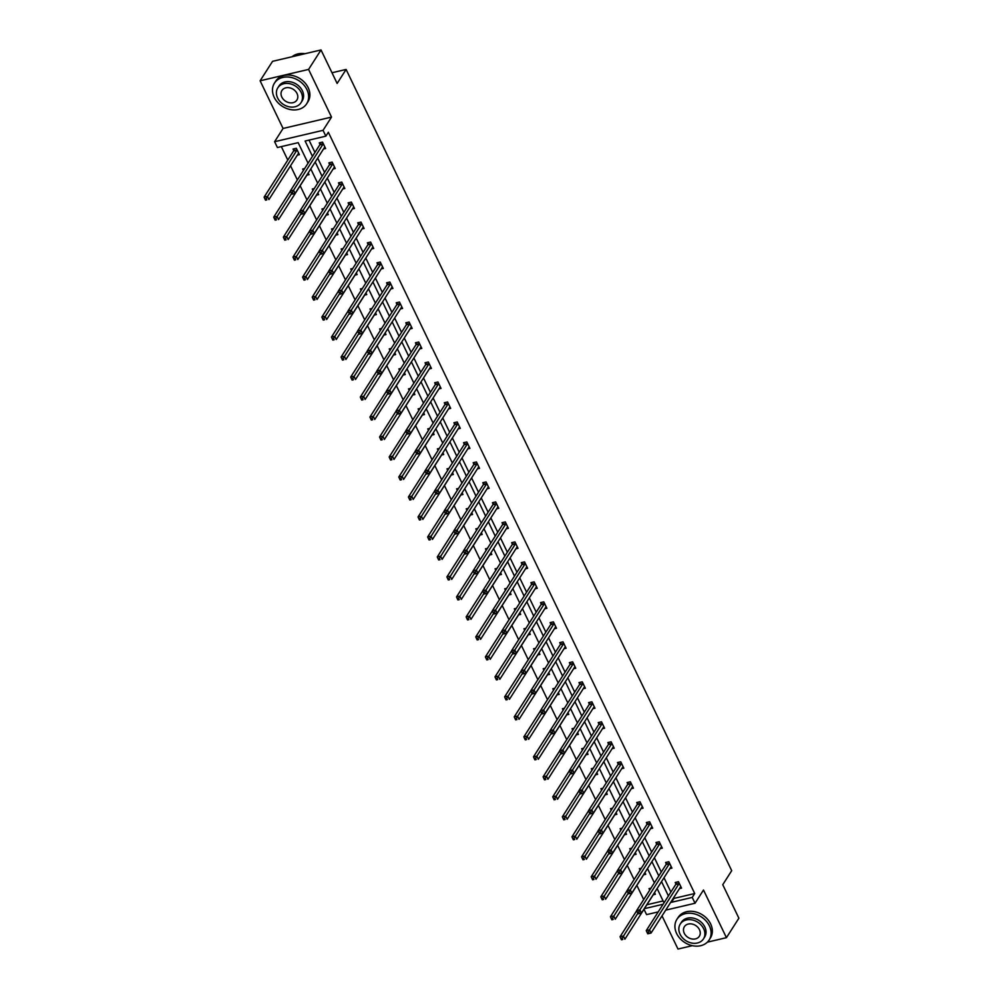 <?xml version="1.0" encoding="UTF-8"?>
<svg xmlns="http://www.w3.org/2000/svg" width="999" height="999" viewBox="0 0 999 999"><rect width="100%" height="100%" fill="white"/><g stroke="black" fill="none" stroke-linecap="round" stroke-linejoin="round"><path stroke-width="1.5" d="M662.025 915.883L677.984 949.05L692.344 945.678M707.367 942.157L726.435 937.674L703.496 890.009L695.042 903.246L665.696 910.139M321.016 49.95L308.579 69.418L260.115 80.794L272.565 61.326L321.016 49.95L337.138 83.454L346.104 69.443L731.705 870.678L722.752 884.702L738.885 918.206L726.435 937.674M658.204 911.9L646.578 914.622L643.993 909.252M281.331 146.616L287.799 160.065M290.534 165.759L297.365 179.945M300.162 185.739L306.98 199.925M309.777 205.732L316.608 219.917M319.405 225.724L326.223 239.91M329.021 245.717L335.851 259.902M338.636 265.697L345.467 279.882M348.264 285.689L355.082 299.875M357.879 305.682L364.71 319.867M367.507 325.674L374.325 339.86M377.123 345.654L383.953 359.84M386.738 365.646L393.569 379.832M396.366 385.639L403.184 399.825M405.981 405.631L412.812 419.817M415.596 425.611L422.427 439.797M425.224 445.604L432.055 459.79M434.84 465.596L441.67 479.782M444.468 485.589L451.286 499.775M454.083 505.569L460.914 519.755M463.698 525.561L470.529 539.747M473.326 545.554L480.144 559.74M482.942 565.546L489.772 579.732M492.569 585.526L499.388 599.712M502.185 605.519L509.015 619.705M511.8 625.511L518.631 639.697M521.428 645.504L528.246 659.69M531.043 665.484L537.874 679.67M540.659 685.476L547.489 699.662M550.287 705.469L557.117 719.655M559.902 725.461L566.733 739.647M569.53 745.441L576.348 759.627M579.145 765.434L585.976 779.62M588.761 785.426L595.591 799.612M598.389 805.419L605.219 819.605M608.004 825.399L614.835 839.585M617.632 845.391L624.45 859.577M627.247 865.384L634.078 879.57M636.863 885.376L643.693 899.562M308.054 163.212L298.164 142.657L277.41 147.527L274.6 141.708L323.052 130.332L325.861 136.164L305.107 141.034L312.462 156.319M260.115 80.794L283.067 128.459L274.6 141.708M346.104 69.443L331.993 72.752M333.117 169.006L335.227 168.506L332.143 162.1L328.871 162.874L329.558 164.311M352.36 208.991L354.47 208.491L351.386 202.085L348.114 202.847L348.801 204.283M371.603 248.963L373.713 248.464L370.629 242.058L367.357 242.832L368.044 244.268M390.834 288.948L392.944 288.449L389.86 282.043L386.588 282.804L387.287 284.24M410.077 328.921L412.187 328.421L409.103 322.015L405.831 322.789L406.518 324.225M429.32 368.906L431.431 368.406L428.346 362L425.075 362.762L425.761 364.198M448.563 408.878L450.674 408.379L447.589 401.973L444.318 402.747L445.005 404.183M467.794 448.863L469.917 448.364L466.833 441.958L463.548 442.719L464.248 444.155M487.037 488.836L489.148 488.336L486.063 481.93L482.792 482.704L483.479 484.14M506.281 528.821L508.391 528.321L505.307 521.915L502.035 522.677L502.722 524.113M525.524 568.793L527.634 568.294L524.55 561.888L521.278 562.662L521.965 564.098M544.767 608.778L546.878 608.279L543.793 601.873L540.521 602.634L541.208 604.07M563.998 648.751L566.108 648.251L563.024 641.845L559.752 642.619L560.451 644.055M583.241 688.736L585.352 688.236L582.267 681.83L578.995 682.592L579.682 684.028M602.484 728.708L604.595 728.209L601.51 721.802L598.239 722.577L598.925 724.013M621.728 768.693L623.838 768.194L620.754 761.787L617.482 762.549L618.169 763.985M640.958 808.666L643.069 808.166L639.997 801.76L636.713 802.534L637.412 803.97M660.202 848.651L662.312 848.151L659.228 841.745L655.956 842.507L656.643 843.943M679.445 888.623L681.555 888.123L678.471 881.717L675.199 882.492L675.886 883.928M309.028 140.11L314.947 152.422M317.682 158.117L324.575 172.415M327.31 178.097L334.19 192.407M336.925 198.089L343.806 212.387M346.553 218.082L353.434 232.38M356.168 238.074L363.049 252.372M365.784 258.054L372.677 272.365M375.412 278.047L382.292 292.345M385.027 298.039L391.908 312.337M394.655 318.019L401.536 332.33M404.27 338.012L411.151 352.322M413.886 358.004L420.766 372.302M423.514 377.997L430.394 392.295M433.129 397.977L440.01 412.287M442.744 417.969L449.637 432.28M452.372 437.962L459.253 452.26M461.988 457.954L468.868 472.252M471.615 477.934L478.496 492.245M481.231 497.927L488.111 512.237M490.846 517.919L497.739 532.217M500.474 537.912L507.355 552.21M510.089 557.892L516.97 572.202M519.717 577.884L526.598 592.195M529.333 597.877L536.213 612.175M538.948 617.869L545.841 632.167M548.576 637.849L555.456 652.16M558.191 657.841L565.072 672.14M567.807 677.834L574.7 692.132M577.434 697.826L584.315 712.125M587.05 717.806L593.93 732.117M596.678 737.799L603.558 752.097M606.293 757.791L613.174 772.09M615.908 777.784L622.802 792.082M625.536 797.764L632.417 812.075M635.152 817.756L642.032 832.055M644.78 837.749L651.66 852.047M654.395 857.741L661.276 872.04M664.01 877.721L670.903 892.032M673.638 897.714L673.963 898.401L694.717 893.518L328.346 132.268L325.861 136.164M669.829 868.631L671.94 868.143L668.855 861.737L665.584 862.499L666.271 863.935M650.586 828.658L652.697 828.159L649.612 821.752L646.341 822.527L647.027 823.95M631.343 788.673L633.453 788.186L630.369 781.78L627.097 782.542L627.784 783.978M612.1 748.701L614.21 748.201L611.126 741.795L607.854 742.569L608.541 743.993M592.869 708.716L594.979 708.229L591.895 701.822L588.611 702.584L589.31 704.02M573.626 668.743L575.736 668.244L572.652 661.837L569.38 662.612L570.067 664.035M554.383 628.758L556.493 628.271L553.409 621.865L550.137 622.627L550.824 624.063M535.139 588.786L537.25 588.286L534.165 581.88L530.894 582.654L531.58 584.078M515.896 548.801L518.006 548.314L514.935 541.908L511.65 542.669L512.35 544.105M496.665 508.828L498.776 508.329L495.691 501.923L492.42 502.697L493.106 504.12M477.422 468.843L479.532 468.356L476.448 461.95L473.176 462.712L473.863 464.148M458.179 428.871L460.289 428.371L457.205 421.965L453.933 422.739L454.62 424.163M438.936 388.886L441.046 388.399L437.962 381.993L434.69 382.754L435.377 384.19M419.705 348.913L421.815 348.414L418.731 342.008L415.447 342.782L416.146 344.218M400.462 308.928L402.572 308.441L399.488 302.035L396.216 302.797L396.903 304.233M381.218 268.956L383.329 268.456L380.244 262.05L376.973 262.824L377.659 264.26M361.975 228.971L364.086 228.484L361.001 222.078L357.729 222.839L358.416 224.275M342.732 188.998L344.842 188.499L341.77 182.093L338.486 182.867L339.185 184.303M323.501 149.013L325.612 148.526L322.527 142.12L319.255 142.882L319.942 144.318M694.717 893.518L692.232 897.414L695.042 903.246M283.067 128.459L331.518 117.083L308.579 69.418M331.518 117.083L323.052 130.332M671.141 901.61L671.478 902.297L692.232 897.414M315.197 162L322.078 176.311M324.825 181.993L331.705 196.291M334.44 201.985L341.321 216.284M344.056 221.978L350.936 236.276M353.683 241.958L360.564 256.268M363.299 261.95L370.179 276.248M372.914 281.943L379.807 296.241M382.542 301.935L389.423 316.233M392.157 321.915L399.038 336.226M401.785 341.908L408.666 356.206M411.401 361.9L418.281 376.198M421.016 381.893L427.909 396.191M430.644 401.873L437.525 416.183M440.259 421.865L447.14 436.163M449.887 441.858L456.768 456.156M459.503 461.85L466.383 476.148M469.118 481.83L476.011 496.141M478.746 501.823L485.626 516.121M488.361 521.815L495.242 536.113M497.989 541.808L504.87 556.106M507.604 561.788L514.485 576.098M517.22 581.78L524.1 596.078M526.848 601.773L533.728 616.071M536.463 621.765L543.344 636.063M546.078 641.745L552.971 656.056M555.706 661.738L562.587 676.036M565.322 681.73L572.202 696.028M574.949 701.723L581.83 716.021M584.565 721.703L591.445 736.013M594.18 741.695L601.073 755.993M603.808 761.688L610.689 775.986M613.423 781.68L620.304 795.978M623.051 801.66L629.932 815.971M632.667 821.653L639.547 835.951M642.282 841.645L649.175 855.943M651.91 861.638L658.791 875.936M661.525 881.618L668.406 895.928M663.998 902.821L657.117 888.511M654.382 882.829L647.502 868.531M644.767 862.836L637.874 848.538M635.139 842.856L628.259 828.546M625.524 822.864L618.643 808.553M615.896 802.871L609.015 788.573M606.281 782.879L599.4 768.581M596.665 762.899L589.785 748.588M587.037 742.906L580.157 728.596M577.422 722.914L570.541 708.616M567.807 702.921L560.914 688.623M558.179 682.941L551.298 668.631M548.563 662.949L541.683 648.638M538.936 642.956L532.055 628.658M529.32 622.964L522.44 608.666M519.705 602.984L512.812 588.673M510.077 582.991L503.196 568.693M500.462 562.999L493.581 548.701M490.834 543.006L483.953 528.708M481.218 523.026L474.338 508.716M471.603 503.034L464.71 488.736M461.975 483.041L455.094 468.743M452.36 463.049L445.479 448.751M442.744 443.069L435.851 428.758M433.116 423.077L426.236 408.778M423.501 403.084L416.62 388.786M413.873 383.092L406.993 368.793M404.258 363.112L397.377 348.801M394.642 343.119L387.749 328.821M385.015 323.127L378.134 308.828M375.399 303.134L368.519 288.836M365.771 283.154L358.891 268.843M356.156 263.162L349.275 248.863M346.541 243.169L339.648 228.871M336.913 223.177L330.032 208.878M327.297 203.197L320.417 188.886M317.67 183.204L310.789 168.906M644.38 908.653L663.086 904.257M646.877 904.757L663.099 900.948M293.743 150.462L293.057 149.038L296.328 148.264L299.413 154.67L297.302 155.17M308.204 172.939L309.041 174.663L306.93 175.162M303.371 170.454L302.685 169.018L304.633 168.569M317.832 192.932L318.656 194.655L316.546 195.142M312.987 190.447L312.3 189.011L314.26 188.549M327.447 212.924L328.271 214.635L326.161 215.135M322.615 210.439L321.915 209.003L323.876 208.541M337.075 232.917L337.899 234.628L335.789 235.127M332.23 230.419L331.543 228.996L333.491 228.534M346.69 252.897L347.515 254.62L345.404 255.12M341.845 250.412L341.159 248.976L343.119 248.526M356.306 272.889L357.142 274.613L355.032 275.1M351.473 270.404L350.774 268.968L352.734 268.506M365.934 292.882L366.758 294.593L364.647 295.092M361.089 290.397L360.402 288.961L362.362 288.499M375.549 312.874L376.373 314.585L374.263 315.085M370.716 310.377L370.017 308.953L371.978 308.491M385.177 332.854L386.001 334.578L383.891 335.077M380.332 330.369L379.645 328.933L381.593 328.484M394.792 352.847L395.616 354.57L393.506 355.057M389.947 350.362L389.26 348.926L391.221 348.464M404.408 372.839L405.244 374.55L403.121 375.05M399.575 370.354L398.876 368.918L400.836 368.456M414.036 392.832L414.86 394.543L412.749 395.042M409.19 390.334L408.504 388.911L410.464 388.449M423.651 412.812L424.475 414.535L422.365 415.035M418.806 410.327L418.119 408.891L420.079 408.441M433.266 432.804L434.103 434.528L431.993 435.015M428.434 430.319L427.747 428.883L429.695 428.421M442.894 452.797L443.718 454.508L441.608 455.007M438.049 450.312L437.362 448.876L439.323 448.414M452.51 472.777L453.334 474.5L451.223 475M447.677 470.292L446.978 468.868L448.938 468.406M462.137 492.769L462.962 494.493L460.851 494.992M457.292 490.284L456.605 488.848L458.566 488.399M471.753 512.762L472.577 514.485L470.467 514.972M466.908 510.277L466.221 508.841L468.181 508.379M481.368 532.754L482.205 534.465L480.094 534.964M476.535 530.269L475.849 528.833L477.797 528.371M490.996 552.734L491.82 554.457L489.71 554.957M486.151 550.249L485.464 548.826L487.425 548.364M500.611 572.727L501.436 574.45L499.325 574.949M495.779 570.242L495.079 568.806L497.04 568.356M510.239 592.719L511.063 594.442L508.953 594.929M505.394 590.234L504.707 588.798L506.655 588.336M519.855 612.712L520.679 614.422L518.568 614.922M515.009 610.227L514.323 608.791L516.283 608.329M529.47 632.692L530.307 634.415L528.196 634.914M524.637 630.207L523.938 628.783L525.899 628.321M539.098 652.684L539.922 654.407L537.812 654.907M534.253 650.199L533.566 648.763L535.526 648.314M548.713 672.677L549.537 674.4L547.427 674.887M543.868 670.192L543.181 668.756L545.142 668.294M558.341 692.669L559.165 694.38L557.055 694.879M553.496 690.184L552.809 688.748L554.757 688.286M567.956 712.649L568.781 714.372L566.67 714.872M563.111 710.164L562.425 708.741L564.385 708.279M577.572 732.642L578.409 734.365L576.286 734.852M572.739 730.157L572.04 728.721L574 728.259M587.2 752.634L588.024 754.357L585.913 754.844M582.355 750.149L581.668 748.713L583.628 748.251M596.815 772.627L597.639 774.337L595.529 774.837M591.97 770.142L591.283 768.706L593.244 768.243M606.43 792.607L607.267 794.33L605.157 794.829M601.598 790.122L600.911 788.698L602.859 788.236M616.058 812.599L616.883 814.322L614.772 814.809M611.213 810.114L610.526 808.678L612.487 808.216M625.674 832.592L626.498 834.315L624.387 834.802M620.841 830.107L620.142 828.671L622.102 828.208M635.302 852.584L636.126 854.295L634.015 854.794M630.456 850.099L629.77 848.663L631.718 848.201M644.917 872.564L645.741 874.287L643.631 874.787M640.072 870.079L639.385 868.655L641.346 868.193M654.532 892.557L655.369 894.28L653.259 894.767M649.7 890.072L649.013 888.635L650.961 888.173M673.963 898.401L671.478 902.297M678.983 883.728L675.711 884.502L646.253 930.606L649.525 929.832L678.983 883.728A1.536 0.724 76.8 0 0 679.12 883.341L679.158 883.153M648.351 932.042L649.525 929.832L651.061 933.041L647.789 933.803L648.975 933.316L648.351 932.042L647.052 932.342L647.664 933.628M680.868 886.7L680.756 886.737A1.536 0.724 76.8 0 0 680.531 886.937L651.061 933.041L648.975 933.316M675.711 884.502A1.536 0.724 76.8 0 0 675.848 884.115L676.211 882.254M646.253 930.606L647.052 932.342M636.688 910.738L620.054 936.75L623.326 935.988L624.875 939.185L654.333 893.081A1.536 0.724 -103.2 0 1 654.57 892.881L654.67 892.844M650.024 888.398L649.675 890.196M637.861 913.248L622.165 938.186L620.854 938.498L621.465 939.772L622.777 939.472L622.165 938.186M622.777 939.472L621.465 939.772M620.854 938.498L620.054 936.75M676.635 933.528A19.131 15.247 -147.4 0 0 692.732 945.753A19.131 15.247 -147.4 0 0 709.128 939.984A19.131 15.247 -147.4 0 0 709.377 925.836A19.131 15.247 -147.4 0 0 693.294 913.61A19.131 15.247 -147.4 0 0 676.885 919.38A19.131 15.247 -147.4 0 0 676.635 933.528M709.128 939.984L710.376 938.036A19.131 15.247 -147.4 0 0 710.626 923.888A19.131 15.247 -147.4 0 0 694.53 911.662A19.131 15.247 -147.4 0 0 678.134 917.432L676.885 919.38M680.257 924.05L681.405 922.264A13.774 10.977 32.6 0 1 693.206 918.106A13.774 10.977 32.6 0 1 704.794 926.91A13.774 10.977 32.6 0 1 704.62 937.099L703.471 938.885A13.774 10.977 -147.4 0 0 703.646 928.708A13.774 10.977 -147.4 0 0 692.07 919.904A13.774 10.977 -147.4 0 0 680.257 924.05A13.774 10.977 -147.4 0 0 680.082 934.24A13.774 10.977 -147.4 0 0 691.658 943.044A13.774 10.977 -147.4 0 0 703.471 938.885M699.462 929.694A8.879 7.08 -147.4 0 0 691.995 924.013A8.879 7.08 -147.4 0 0 684.377 926.697A8.879 7.08 -147.4 0 0 684.265 933.253A8.879 7.08 -147.4 0 0 691.733 938.935A8.879 7.08 -147.4 0 0 699.35 936.25A8.879 7.08 -147.4 0 0 699.462 929.694M274.188 97.303A19.131 15.247 -147.4 0 0 290.284 109.54A19.131 15.247 -147.4 0 0 306.681 103.759A19.131 15.247 -147.4 0 0 306.93 89.623A19.131 15.247 -147.4 0 0 290.846 77.385A19.131 15.247 -147.4 0 0 274.438 83.154A19.131 15.247 -147.4 0 0 274.188 97.303M306.681 103.759L307.929 101.823A19.131 15.247 -147.4 0 0 308.179 87.675A19.131 15.247 -147.4 0 0 292.083 75.437A19.131 15.247 -147.4 0 0 275.687 81.206L274.438 83.154M277.809 87.837L278.958 86.039A13.774 10.977 32.6 0 1 290.771 81.893A13.774 10.977 32.6 0 1 302.347 90.697A13.774 10.977 32.6 0 1 302.173 100.874L301.024 102.672A13.774 10.977 -147.4 0 0 301.211 92.482A13.774 10.977 -147.4 0 0 289.623 83.679A13.774 10.977 -147.4 0 0 277.809 87.837A13.774 10.977 -147.4 0 0 277.635 98.014A13.774 10.977 -147.4 0 0 289.223 106.831A13.774 10.977 -147.4 0 0 301.024 102.672M297.015 93.469A8.879 7.08 -147.4 0 0 289.548 87.8A8.879 7.08 -147.4 0 0 281.943 90.472A8.879 7.08 -147.4 0 0 281.818 97.04A8.879 7.08 -147.4 0 0 289.285 102.71A8.879 7.08 -147.4 0 0 296.903 100.037A8.879 7.08 -147.4 0 0 297.015 93.469M304.995 53.709A19.131 15.247 -147.4 0 0 292.033 56.756M669.367 863.735L666.096 864.51L636.625 910.613L639.897 909.839L669.367 863.735A1.536 0.724 76.8 0 0 669.505 863.361L669.542 863.161M638.736 912.05L639.897 909.839L641.445 913.049L638.174 913.823L639.348 913.336L638.736 912.05L637.424 912.362L638.049 913.635M671.241 866.707L671.141 866.745A1.536 0.724 76.8 0 0 670.903 866.945L641.445 913.049L639.348 913.336M666.096 864.51A1.536 0.724 76.8 0 0 666.233 864.123L666.595 862.262M636.625 910.613L637.424 912.362M659.74 843.755L656.468 844.517L627.01 890.621L630.282 889.859L659.74 843.755A1.536 0.724 76.8 0 0 659.889 843.368L659.927 843.181M629.12 892.057L630.282 889.859L631.83 893.056L628.546 893.83L629.732 893.343L629.12 892.057L627.809 892.369L628.421 893.643M661.625 846.715L661.513 846.752A1.536 0.724 76.8 0 0 661.288 846.952L631.83 893.056L629.732 893.343M656.468 844.517A1.536 0.724 76.8 0 0 656.605 844.13L656.967 842.269M627.01 890.621L627.809 892.369M627.06 890.746L610.439 916.757L613.711 915.996L615.247 919.192L644.717 873.089A1.536 0.724 -103.2 0 1 644.942 872.889L645.054 872.851M640.396 868.418L640.047 870.216M628.234 893.256L612.549 918.193L611.238 918.506L611.85 919.792L613.161 919.48L612.549 918.193M613.161 919.48L611.85 919.792M611.238 918.506L610.439 916.757M617.444 870.753L600.811 896.777L604.095 896.003L605.631 899.212L635.089 853.096A1.536 0.724 -103.2 0 1 635.327 852.909L635.439 852.871M630.781 848.426L630.431 850.224M618.618 873.276L602.921 898.213L601.61 898.513L602.235 899.799L603.546 899.487L602.921 898.213M603.546 899.487L602.235 899.799M601.61 898.513L600.811 896.777M650.124 823.763L646.852 824.525L617.382 870.641L620.666 869.867L650.124 823.763A1.536 0.724 76.8 0 0 650.262 823.376L650.299 823.188M619.492 872.065L620.666 869.867L622.202 873.076L618.93 873.838L620.117 873.351L619.492 872.065L618.181 872.377L618.806 873.663M652.01 826.722L651.897 826.76A1.536 0.724 76.8 0 0 651.66 826.96L622.202 873.076L620.117 873.351M646.852 824.525A1.536 0.724 76.8 0 0 646.99 824.15L647.352 822.289M617.382 870.641L618.181 872.377M607.817 850.761L591.196 876.785L594.467 876.011L596.016 879.22L625.474 833.116A1.536 0.724 -103.2 0 1 625.699 832.916L625.811 832.879M621.153 828.433L620.816 830.231M608.99 853.283L593.306 878.221L591.995 878.521L592.607 879.807L593.918 879.495L593.306 878.221M593.918 879.495L592.607 879.807M591.995 878.521L591.196 876.785M640.509 803.77L637.225 804.545L607.767 850.649L611.038 849.874L640.509 803.77A1.536 0.724 76.8 0 0 640.646 803.383L640.684 803.196M609.877 852.085L611.038 849.874L612.587 853.084L609.315 853.845L610.489 853.358L609.877 852.085L608.566 852.384L609.178 853.67M642.382 806.742L642.27 806.78A1.536 0.724 76.8 0 0 642.045 806.98L612.587 853.084L610.489 853.358M637.225 804.545A1.536 0.724 76.8 0 0 637.374 804.158L637.724 802.297M607.767 850.649L608.566 852.384M598.201 830.781L581.58 856.792L584.852 856.031L586.388 859.227L615.859 813.124A1.536 0.724 -103.2 0 1 616.083 812.924L616.196 812.886M611.538 808.441L611.188 810.239M599.375 833.291L583.678 858.228L582.38 858.541L582.991 859.814L584.303 859.515L583.678 858.228M584.303 859.515L582.991 859.814M582.38 858.541L581.58 856.792M630.881 783.778L627.609 784.552L598.151 830.656L601.423 829.882L630.881 783.778A1.536 0.724 76.8 0 0 631.018 783.403L631.056 783.204M600.249 832.092L601.423 829.882L602.959 833.091L599.687 833.865L600.874 833.378L600.249 832.092L598.95 832.404L599.562 833.678M632.767 786.75L632.654 786.787A1.536 0.724 76.8 0 0 632.429 786.987L602.959 833.091L600.874 833.378M627.609 784.552A1.536 0.724 76.8 0 0 627.747 784.165L628.109 782.304M598.151 830.656L598.95 832.404M588.586 810.788L571.952 836.8L575.224 836.038L576.773 839.235L606.231 793.131A1.536 0.724 -103.2 0 1 606.468 792.931L606.568 792.894M601.922 788.461L601.573 790.259M589.76 813.298L574.063 838.236L572.752 838.548L573.376 839.834L574.675 839.522L574.063 838.236M574.675 839.522L573.376 839.834M572.752 838.548L571.952 836.8M621.266 763.798L617.994 764.56L588.523 810.664L591.808 809.902L621.266 763.798A1.536 0.724 76.8 0 0 621.403 763.411L621.44 763.224M590.634 812.1L591.808 809.902L593.344 813.099L590.072 813.873L591.246 813.386L590.634 812.1L589.323 812.412L589.947 813.686M623.139 766.757L623.039 766.795A1.536 0.724 76.8 0 0 622.802 766.995L593.344 813.099L591.246 813.386M617.994 764.56A1.536 0.724 76.8 0 0 618.131 764.173L618.493 762.312M588.523 810.664L589.323 812.412M578.958 790.796L562.337 816.82L565.609 816.046L567.157 819.255L596.615 773.139A1.536 0.724 -103.2 0 1 596.84 772.951L596.952 772.914M592.295 768.468L591.945 770.266M580.132 793.318L564.447 818.256L563.136 818.556L563.748 819.842L565.059 819.53L564.447 818.256M565.059 819.53L563.748 819.842M563.136 818.556L562.337 816.82M611.638 743.805L608.366 744.567L578.908 790.684L582.18 789.909L611.638 743.805A1.536 0.724 76.8 0 0 611.788 743.418L611.825 743.231M581.018 792.107L582.18 789.909L583.728 793.119L580.444 793.88L581.63 793.393L581.018 792.107L579.707 792.419L580.319 793.706M613.523 746.765L613.411 746.802A1.536 0.724 76.8 0 0 613.186 747.002L583.728 793.119L581.63 793.393M608.366 744.567A1.536 0.724 76.8 0 0 608.516 744.193L608.866 742.332M578.908 790.684L579.707 792.419M569.343 770.803L552.722 796.827L555.993 796.053L557.529 799.262L586.987 753.159A1.536 0.724 -103.2 0 1 587.225 752.959L587.337 752.921M582.679 748.476L582.33 750.274M570.516 773.326L554.82 798.263L553.508 798.563L554.133 799.849L555.444 799.537L554.82 798.263M555.444 799.537L554.133 799.849M553.508 798.563L552.722 796.827M602.022 723.813L598.751 724.587L569.293 770.691L572.564 769.917L602.022 723.813A1.536 0.724 76.8 0 0 602.16 723.426L602.197 723.239M571.391 772.127L572.564 769.917L574.1 773.126L570.829 773.888L572.015 773.401L571.391 772.127L570.079 772.427L570.704 773.713M603.908 726.785L603.796 726.822A1.536 0.724 76.8 0 0 603.558 727.022L574.1 773.126L572.015 773.401M598.751 724.587A1.536 0.724 76.8 0 0 598.888 724.2L599.25 722.339M569.293 770.691L570.079 772.427M559.727 750.823L543.094 776.835L546.366 776.073L547.914 779.27L577.372 733.166A1.536 0.724 -103.2 0 1 577.609 732.966L577.709 732.929M573.051 728.483L572.714 730.281M560.901 753.333L545.204 778.271L543.893 778.583L544.505 779.857L545.816 779.557L545.204 778.271M545.816 779.557L544.505 779.857M543.893 778.583L543.094 776.835M592.407 703.82L589.123 704.595L559.665 750.699L562.937 749.924L592.407 703.82A1.536 0.724 76.8 0 0 592.544 703.446L592.582 703.246M561.775 752.135L562.937 749.924L564.485 753.134L561.213 753.908L562.387 753.421L561.775 752.135L560.464 752.447L561.076 753.721M594.28 706.793L594.18 706.83A1.536 0.724 76.8 0 0 593.943 707.03L564.485 753.134L562.387 753.421M589.123 704.595A1.536 0.724 76.8 0 0 589.273 704.208L589.622 702.347M559.665 750.699L560.464 752.447M550.099 730.831L533.478 756.842L536.75 756.081L538.286 759.277L567.757 713.174A1.536 0.724 -103.2 0 1 567.981 712.974L568.094 712.936M563.436 708.503L563.086 710.301M551.273 733.341L535.576 758.278L534.278 758.591L534.89 759.877L536.201 759.565L535.576 758.278M536.201 759.565L534.89 759.877M534.278 758.591L533.478 756.842M582.779 683.84L579.507 684.602L550.049 730.706L553.321 729.944L582.779 683.84A1.536 0.724 76.8 0 0 582.929 683.453L582.954 683.266M552.16 732.142L553.321 729.944L554.857 733.141L551.585 733.915L552.772 733.428L552.16 732.142L550.849 732.454L551.46 733.728M584.665 686.8L584.552 686.837A1.536 0.724 76.8 0 0 584.328 687.037L554.857 733.141L552.772 733.428M579.507 684.602A1.536 0.724 76.8 0 0 579.645 684.215L580.007 682.354M550.049 730.706L550.849 732.454M540.484 710.838L523.851 736.862L527.135 736.088L528.671 739.297L558.129 693.181A1.536 0.724 -103.2 0 1 558.366 692.994L558.466 692.956M553.821 688.511L553.471 690.309M541.658 713.361L525.961 738.298L524.65 738.598L525.274 739.884L526.573 739.572L525.961 738.298M526.573 739.572L525.274 739.884M524.65 738.598L523.851 736.862M573.164 663.848L569.892 664.61L540.422 710.726L543.706 709.952L573.164 663.848A1.536 0.724 76.8 0 0 573.301 663.461L573.339 663.274M542.532 712.15L543.706 709.952L545.242 713.161L541.97 713.923L543.156 713.436L542.532 712.15L541.221 712.462L541.845 713.748M575.049 666.808L574.937 666.845A1.536 0.724 76.8 0 0 574.7 667.045L545.242 713.161L543.156 713.436M569.892 664.61A1.536 0.724 76.8 0 0 570.029 664.235L570.392 662.374M540.422 710.726L541.221 712.462M530.856 690.846L514.235 716.87L517.507 716.096L519.055 719.305L548.513 673.201A1.536 0.724 -103.2 0 1 548.738 673.001L548.851 672.964M544.193 668.518L543.843 670.317M532.03 693.368L516.346 718.306L515.034 718.606L515.646 719.892L516.958 719.58L516.346 718.306M516.958 719.58L515.646 719.892M515.034 718.606L514.235 716.87M563.536 643.856L560.264 644.63L530.806 690.734L534.078 689.959L563.536 643.856A1.536 0.724 76.8 0 0 563.686 643.468L563.723 643.281M532.917 692.17L534.078 689.959L535.626 693.169L532.342 693.93L533.528 693.443L532.917 692.17L531.605 692.469L532.217 693.756M565.422 646.828L565.309 646.865A1.536 0.724 76.8 0 0 565.084 647.065L535.626 693.169L533.528 693.443M560.264 644.63A1.536 0.724 76.8 0 0 560.414 644.243L560.764 642.382M530.806 690.734L531.605 692.469M521.241 670.866L504.62 696.877L507.892 696.116L509.428 699.312L538.898 653.209A1.536 0.724 -103.2 0 1 539.123 653.009L539.235 652.971M534.577 648.526L534.228 650.324M522.415 673.376L506.718 698.313L505.407 698.626L506.031 699.899L507.342 699.6L506.718 698.313M507.342 699.6L506.031 699.899M505.407 698.626L504.62 696.877M553.921 623.863L550.649 624.637L521.191 670.741L524.463 669.979L553.921 623.863A1.536 0.724 76.8 0 0 554.058 623.488L554.095 623.289M523.289 672.177L524.463 669.979L525.998 673.176L522.727 673.95L523.913 673.463L523.289 672.177L521.99 672.489L522.602 673.763M555.806 626.835L555.694 626.873A1.536 0.724 76.8 0 0 555.469 627.072L525.998 673.176L523.913 673.463M550.649 624.637A1.536 0.724 76.8 0 0 550.786 624.25L551.148 622.389M521.191 670.741L521.99 672.489M511.625 650.873L494.992 676.885L498.264 676.123L499.812 679.32L529.27 633.216A1.536 0.724 -103.2 0 1 529.507 633.016L529.607 632.979M524.962 628.546L524.612 630.344M512.799 653.383L497.102 678.321L495.791 678.633L496.403 679.919L497.714 679.607L497.102 678.321M497.714 679.607L496.403 679.919M495.791 678.633L494.992 676.885M544.305 603.883L541.033 604.645L511.563 650.749L514.835 649.987L544.305 603.883A1.536 0.724 76.8 0 0 544.443 603.496L544.48 603.309M513.673 652.185L514.835 649.987L516.383 653.184L513.111 653.958L514.285 653.471L513.673 652.185L512.362 652.497L512.986 653.771M546.178 606.843L546.078 606.88A1.536 0.724 76.8 0 0 545.841 607.08L516.383 653.184L514.285 653.471M541.033 604.645A1.536 0.724 76.8 0 0 541.171 604.258L541.533 602.397M511.563 650.749L512.362 652.497M501.998 630.881L485.377 656.905L488.648 656.131L490.184 659.34L519.655 613.224A1.536 0.724 -103.2 0 1 519.88 613.036L519.992 612.999M515.334 608.553L514.985 610.352M503.171 633.403L487.487 658.341L486.176 658.641L486.788 659.927L488.099 659.615L487.487 658.341M488.099 659.615L486.788 659.927M486.176 658.641L485.377 656.905M534.677 583.891L531.406 584.652L501.948 630.769L505.219 629.994L534.677 583.891A1.536 0.724 76.8 0 0 534.827 583.503L534.865 583.316M504.058 632.205L505.219 629.994L506.755 633.204L503.484 633.965L504.67 633.478L504.058 632.205L502.747 632.504L503.359 633.791M536.563 586.85L536.451 586.888A1.536 0.724 76.8 0 0 536.226 587.087L506.755 633.204L504.67 633.478M531.406 584.652A1.536 0.724 76.8 0 0 531.543 584.278L531.905 582.417M501.948 630.769L502.747 632.504M492.382 610.889L475.749 636.912L479.033 636.138L480.569 639.348L510.027 593.244A1.536 0.724 -103.2 0 1 510.264 593.044L510.377 593.006M505.719 588.561L505.369 590.359M493.556 613.411L477.859 638.349L476.548 638.661L477.172 639.934L478.484 639.635L477.859 638.349M478.484 639.635L477.172 639.934M476.548 638.661L475.749 636.912M525.062 563.898L521.79 564.672L492.32 610.776L495.604 610.002L525.062 563.898A1.536 0.724 76.8 0 0 525.199 563.511L525.237 563.324M494.43 612.212L495.604 610.002L497.14 613.211L493.868 613.973L495.054 613.486L494.43 612.212L493.119 612.512L493.743 613.798M526.948 566.87L526.835 566.908A1.536 0.724 76.8 0 0 526.598 567.107L497.14 613.211L495.054 613.486M521.79 564.672A1.536 0.724 76.8 0 0 521.928 564.285L522.29 562.425M492.32 610.776L493.119 612.512M482.754 590.909L466.133 616.92L469.405 616.158L470.954 619.355L500.412 573.251A1.536 0.724 -103.2 0 1 500.636 573.051L500.749 573.014M496.091 568.568L495.754 570.367M483.928 593.418L468.244 618.356L466.933 618.668L467.544 619.942L468.856 619.642L468.244 618.356M468.856 619.642L467.544 619.942M466.933 618.668L466.133 616.92M515.447 543.906L512.162 544.68L482.704 590.784L485.976 590.022L515.447 543.906A1.536 0.724 76.8 0 0 515.584 543.531L515.621 543.331M484.815 592.22L485.976 590.022L487.524 593.219L484.253 593.993L485.427 593.506L484.815 592.22L483.504 592.532L484.115 593.806M517.32 546.878L517.207 546.915A1.536 0.724 76.8 0 0 516.982 547.115L487.524 593.219L485.427 593.506M512.162 544.68A1.536 0.724 76.8 0 0 512.312 544.293L512.662 542.432M482.704 590.784L483.504 592.532M473.139 570.916L456.518 596.927L459.79 596.166L461.326 599.363L490.796 553.259A1.536 0.724 -103.2 0 1 491.021 553.059L491.133 553.021M486.476 548.588L486.126 550.387M474.313 573.438L458.616 598.364L457.317 598.676L457.929 599.962L459.24 599.65L458.616 598.364M459.24 599.65L457.929 599.962M457.317 598.676L456.518 596.927M505.819 523.926L502.547 524.687L473.089 570.791L476.361 570.029L505.819 523.926A1.536 0.724 76.8 0 0 505.956 523.538L505.993 523.351M475.187 572.227L476.361 570.029L477.897 573.226L474.625 574L475.811 573.513L475.187 572.227L473.888 572.539L474.5 573.813M507.704 526.885L507.592 526.923A1.536 0.724 76.8 0 0 507.367 527.122L477.897 573.226L475.811 573.513M502.547 524.687A1.536 0.724 76.8 0 0 502.684 524.3L503.046 522.44M473.089 570.791L473.888 572.539M463.524 550.924L446.89 576.947L450.162 576.173L451.71 579.383L481.168 533.266A1.536 0.724 -103.2 0 1 481.406 533.079L481.506 533.041M476.86 528.596L476.511 530.394M464.697 553.446L449.001 578.384L447.689 578.683L448.314 579.969L449.612 579.657L449.001 578.384M449.612 579.657L448.314 579.969M447.689 578.683L446.89 576.947M496.203 503.933L492.932 504.695L463.461 550.811L466.733 550.037L496.203 503.933A1.536 0.724 76.8 0 0 496.341 503.546L496.378 503.359M465.571 552.247L466.733 550.037L468.281 553.246L465.01 554.008L466.183 553.521L465.571 552.247L464.26 552.547L464.885 553.833M498.076 506.893L497.977 506.943A1.536 0.724 76.8 0 0 497.739 507.13L468.281 553.246L466.183 553.521M492.932 504.695A1.536 0.724 76.8 0 0 493.069 504.32L493.431 502.46M463.461 550.811L464.26 552.547M453.896 530.931L437.275 556.955L440.547 556.181L442.095 559.39L471.553 513.286A1.536 0.724 -103.2 0 1 471.778 513.086L471.89 513.049M467.232 508.603L466.883 510.402M455.069 533.454L439.385 558.391L438.074 558.703L438.686 559.977L439.997 559.677L439.385 558.391M439.997 559.677L438.686 559.977M438.074 558.703L437.275 556.955M486.575 483.941L483.304 484.715L453.846 530.819L457.117 530.044L486.575 483.941A1.536 0.724 76.8 0 0 486.725 483.553L486.763 483.366M455.956 532.255L457.117 530.044L458.666 533.254L455.382 534.015L456.568 533.528L455.956 532.255L454.645 532.554L455.257 533.841M488.461 486.913L488.349 486.95A1.536 0.724 76.8 0 0 488.124 487.15L458.666 533.254L456.568 533.528M483.304 484.715A1.536 0.724 76.8 0 0 483.454 484.328L483.803 482.467M453.846 530.819L454.645 532.554M444.28 510.951L427.647 536.962L430.931 536.201L432.467 539.398L461.925 493.294A1.536 0.724 -103.2 0 1 462.162 493.094L462.275 493.056M457.617 488.611L457.267 490.422M445.454 513.461L429.757 538.399L428.446 538.711L429.071 539.984L430.382 539.685L429.757 538.399M430.382 539.685L429.071 539.984M428.446 538.711L427.647 536.962M476.96 463.948L473.688 464.722L444.23 510.826L447.502 510.064L476.96 463.948A1.536 0.724 76.8 0 0 477.097 463.573L477.135 463.374M446.328 512.262L447.502 510.064L449.038 513.261L445.766 514.035L446.953 513.548L446.328 512.262L445.017 512.574L445.641 513.848M478.846 466.92L478.733 466.958A1.536 0.724 76.8 0 0 478.496 467.157L449.038 513.261L446.953 513.548M473.688 464.722A1.536 0.724 76.8 0 0 473.826 464.335L474.188 462.475M444.23 510.826L445.017 512.574M434.652 490.959L418.032 516.97L421.303 516.208L422.852 519.405L452.31 473.301A1.536 0.724 -103.2 0 1 452.535 473.101L452.647 473.064M447.989 468.631L447.652 470.429M435.826 493.481L420.142 518.406L418.831 518.718L419.443 520.004L420.754 519.692L420.142 518.406M420.754 519.692L419.443 520.004M418.831 518.718L418.032 516.97M467.345 443.968L464.06 444.73L434.602 490.834L437.874 490.072L467.345 443.968A1.536 0.724 76.8 0 0 467.482 443.581L467.52 443.394M436.713 492.27L437.874 490.072L439.423 493.269L436.151 494.043L437.325 493.556L436.713 492.27L435.402 492.582L436.014 493.868M469.218 446.928L469.118 446.965A1.536 0.724 76.8 0 0 468.881 447.165L439.423 493.269L437.325 493.556M464.06 444.73A1.536 0.724 76.8 0 0 464.21 444.343L464.56 442.482M434.602 490.834L435.402 492.582M425.037 470.966L408.416 496.99L411.688 496.216L413.224 499.425L442.694 453.321A1.536 0.724 -103.2 0 1 442.919 453.121L443.032 453.084M438.374 448.638L438.024 450.437M426.211 473.489L410.514 498.426L409.215 498.726L409.827 500.012L411.138 499.7L410.514 498.426M411.138 499.7L409.827 500.012M409.215 498.726L408.416 496.99M457.717 423.976L454.445 424.737L424.987 470.854L428.259 470.079L457.717 423.976A1.536 0.724 76.8 0 0 457.867 423.588L457.892 423.401M427.097 472.29L428.259 470.079L429.795 473.289L426.523 474.05L427.709 473.563L427.097 472.29L425.786 472.589L426.398 473.876M459.602 426.935L459.49 426.985A1.536 0.724 76.8 0 0 459.265 427.172L429.795 473.289L427.709 473.563M454.445 424.737A1.536 0.724 76.8 0 0 454.582 424.363L454.945 422.502M424.987 470.854L425.786 472.589M415.422 450.974L398.788 476.998L402.06 476.223L403.608 479.433L433.067 433.329A1.536 0.724 -103.2 0 1 433.304 433.129L433.404 433.091M428.758 428.646L428.409 430.444M416.595 453.496L400.899 478.434L399.588 478.746L400.212 480.019L401.511 479.72L400.899 478.434M401.511 479.72L400.212 480.019M399.588 478.746L398.788 476.998M448.101 403.983L444.83 404.757L415.359 450.861L418.643 450.087L448.101 403.983A1.536 0.724 76.8 0 0 448.239 403.596L448.276 403.409M417.47 452.297L418.643 450.087L420.179 453.296L416.908 454.058L418.082 453.571L417.47 452.297L416.158 452.597L416.783 453.883M449.975 406.955L449.875 406.993A1.536 0.724 76.8 0 0 449.637 407.192L420.179 453.296L418.082 453.571M444.83 404.757A1.536 0.724 76.8 0 0 444.967 404.37L445.329 402.51M415.359 450.861L416.158 452.597M405.794 430.994L389.173 457.005L392.445 456.243L393.993 459.44L423.451 413.336A1.536 0.724 -103.2 0 1 423.676 413.136L423.788 413.099M419.13 408.653L418.781 410.464M406.968 433.504L391.283 458.441L389.972 458.753L390.584 460.027L391.895 459.727L391.283 458.441M391.895 459.727L390.584 460.027M389.972 458.753L389.173 457.005M438.474 383.991L435.202 384.765L405.744 430.869L409.016 430.107L438.474 383.991A1.536 0.724 76.8 0 0 438.623 383.616L438.661 383.416M407.854 432.305L409.016 430.107L410.564 433.304L407.28 434.078L408.466 433.591L407.854 432.305L406.543 432.617L407.155 433.891M440.359 386.963L440.247 387A1.536 0.724 76.8 0 0 440.022 387.2L410.564 433.304L408.466 433.591M435.202 384.765A1.536 0.724 76.8 0 0 435.352 384.378L435.701 382.517M405.744 430.869L406.543 432.617M396.178 411.001L379.558 437.013L382.829 436.251L384.365 439.448L413.823 393.344A1.536 0.724 -103.2 0 1 414.061 393.144L414.173 393.107M409.515 388.673L409.165 390.472M397.352 413.524L381.655 438.449L380.344 438.761L380.969 440.047L382.28 439.735L381.655 438.449M382.28 439.735L380.969 440.047M380.344 438.761L379.558 437.013M428.858 364.011L425.586 364.772L396.128 410.876L399.4 410.114L428.858 364.011A1.536 0.724 76.8 0 0 428.996 363.624L429.033 363.436M398.226 412.312L399.4 410.114L400.936 413.311L397.664 414.086L398.851 413.598L398.226 412.312L396.915 412.624L397.54 413.911M430.744 366.97L430.631 367.008A1.536 0.724 76.8 0 0 430.407 367.207L400.936 413.311L398.851 413.598M425.586 364.772A1.536 0.724 76.8 0 0 425.724 364.385L426.086 362.525M396.128 410.876L396.915 412.624M386.563 391.009L369.93 417.033L373.201 416.258L374.75 419.468L404.208 373.364A1.536 0.724 -103.2 0 1 404.445 373.164L404.545 373.127M399.887 368.681L399.55 370.479M387.737 393.531L372.04 418.469L370.729 418.768L371.341 420.055L372.652 419.742L372.04 418.469M372.652 419.742L371.341 420.055M370.729 418.768L369.93 417.033M419.243 344.018L415.959 344.78L386.501 390.896L389.772 390.122L419.243 344.018A1.536 0.724 76.8 0 0 419.38 343.631L419.418 343.444M388.611 392.332L389.772 390.122L391.321 393.331L388.049 394.093L389.223 393.606L388.611 392.332L387.3 392.632L387.912 393.918M421.116 346.978L421.016 347.028A1.536 0.724 76.8 0 0 420.779 347.215L391.321 393.331L389.223 393.606M415.959 344.78A1.536 0.724 76.8 0 0 416.108 344.405L416.471 342.545M386.501 390.896L387.3 392.632M376.935 371.016L360.314 397.04L363.586 396.266L365.122 399.475L394.593 353.371A1.536 0.724 -103.2 0 1 394.817 353.171L394.93 353.134M390.272 348.688L389.922 350.487M378.109 373.539L362.425 398.476L361.114 398.788L361.725 400.062L363.037 399.762L362.425 398.476M363.037 399.762L361.725 400.062M361.114 398.788L360.314 397.04M409.615 324.026L406.343 324.8L376.885 370.904L380.157 370.13L409.615 324.026A1.536 0.724 76.8 0 0 409.765 323.639L409.802 323.451M378.996 372.34L380.157 370.13L381.693 373.339L378.421 374.101L379.608 373.614L378.996 372.34L377.684 372.639L378.296 373.926M411.501 326.998L411.388 327.035A1.536 0.724 76.8 0 0 411.163 327.235L381.693 373.339L379.608 373.614M406.343 324.8A1.536 0.724 76.8 0 0 406.481 324.413L406.843 322.552M376.885 370.904L377.684 372.639M367.32 351.036L350.686 377.048L353.971 376.286L355.507 379.483L384.965 333.379A1.536 0.724 -103.2 0 1 385.202 333.179L385.314 333.142M380.656 328.696L380.307 330.507M368.494 353.546L352.797 378.484L351.486 378.796L352.11 380.07L353.421 379.77L352.797 378.484M353.421 379.77L352.11 380.07M351.486 378.796L350.686 377.048M400 304.033L396.728 304.807L367.257 350.911L370.542 350.149L400 304.033A1.536 0.724 76.8 0 0 400.137 303.659L400.174 303.459M369.368 352.347L370.542 350.149L372.078 353.346L368.806 354.121L369.992 353.634L369.368 352.347L368.057 352.659L368.681 353.933M401.885 307.005L401.773 307.043A1.536 0.724 76.8 0 0 401.536 307.242L372.078 353.346L369.992 353.634M396.728 304.807A1.536 0.724 76.8 0 0 396.865 304.42L397.227 302.56M367.257 350.911L368.057 352.659M357.692 331.044L341.071 357.055L344.343 356.293L345.891 359.49L375.349 313.386A1.536 0.724 -103.2 0 1 375.574 313.187L375.686 313.149M371.029 308.716L370.691 310.514M358.866 333.566L343.181 358.491L341.87 358.803L342.482 360.09L343.793 359.777L343.181 358.491M343.793 359.777L342.482 360.09M341.87 358.803L341.071 357.055M390.372 284.053L387.1 284.815L357.642 330.919L360.914 330.157L390.372 284.053A1.536 0.724 76.8 0 0 390.522 283.666L390.559 283.479M359.752 332.355L360.914 330.157L362.462 333.354L359.178 334.128L360.364 333.641L359.752 332.355L358.441 332.667L359.053 333.953M392.257 287.013L392.145 287.05A1.536 0.724 76.8 0 0 391.92 287.25L362.462 333.354L360.364 333.641M387.1 284.815A1.536 0.724 76.8 0 0 387.25 284.428L387.6 282.567M357.642 330.919L358.441 332.667M348.077 311.051L331.456 337.075L334.727 336.301L336.263 339.51L365.734 293.406A1.536 0.724 -103.2 0 1 365.959 293.207L366.071 293.169M361.413 288.723L361.064 290.522M349.25 313.574L333.554 338.511L332.242 338.811L332.867 340.097L334.178 339.785L333.554 338.511M334.178 339.785L332.867 340.097M332.242 338.811L331.456 337.075M380.756 264.061L377.485 264.822L348.027 310.939L351.298 310.165L380.756 264.061A1.536 0.724 76.8 0 0 380.894 263.674L380.931 263.486M350.125 312.375L351.298 310.165L352.834 313.374L349.563 314.136L350.749 313.649L350.125 312.375L348.826 312.675L349.438 313.961M382.642 267.02L382.53 267.07A1.536 0.724 76.8 0 0 382.305 267.257L352.834 313.374L350.749 313.649M377.485 264.822A1.536 0.724 76.8 0 0 377.622 264.448L377.984 262.587M348.027 310.939L348.826 312.675M338.461 291.059L321.828 317.083L325.1 316.308L326.648 319.518L356.106 273.414A1.536 0.724 -103.2 0 1 356.343 273.214L356.443 273.177M351.798 268.731L351.448 270.529M339.635 293.581L323.938 318.519L322.627 318.831L323.239 320.105L324.55 319.805L323.938 318.519M324.55 319.805L323.239 320.105M322.627 318.831L321.828 317.083M371.141 244.068L367.869 244.842L338.399 290.946L341.67 290.172L371.141 244.068A1.536 0.724 76.8 0 0 371.278 243.681L371.316 243.494M340.509 292.382L341.67 290.172L343.219 293.381L339.947 294.143L341.121 293.656L340.509 292.382L339.198 292.682L339.822 293.968M373.014 247.04L372.914 247.078A1.536 0.724 76.8 0 0 372.677 247.277L343.219 293.381L341.121 293.656M367.869 244.842A1.536 0.724 76.8 0 0 368.007 244.455L368.369 242.595M338.399 290.946L339.198 292.682M328.833 271.079L312.212 297.09L315.484 296.328L317.02 299.525L346.491 253.421A1.536 0.724 -103.2 0 1 346.715 253.222L346.828 253.184M342.17 248.739L341.82 250.549M330.007 273.589L314.323 298.526L313.012 298.838L313.624 300.112L314.935 299.812L314.323 298.526M314.935 299.812L313.624 300.112M313.012 298.838L312.212 297.09M361.513 224.076L358.241 224.85L328.783 270.954L332.055 270.192L361.513 224.076A1.536 0.724 76.8 0 0 361.663 223.701L361.7 223.501M330.894 272.39L332.055 270.192L333.604 273.389L330.319 274.163L331.506 273.676L330.894 272.39L329.583 272.702L330.194 273.976M363.399 227.048L363.286 227.085A1.536 0.724 76.8 0 0 363.062 227.285L333.604 273.389L331.506 273.676M358.241 224.85A1.536 0.724 76.8 0 0 358.379 224.463L358.741 222.602M328.783 270.954L329.583 272.702M319.218 251.086L302.585 277.098L305.869 276.336L307.405 279.533L336.863 233.429A1.536 0.724 -103.2 0 1 337.1 233.229L337.212 233.192M332.555 228.759L332.205 230.557M320.392 253.609L304.695 278.534L303.384 278.846L304.008 280.132L305.319 279.82L304.695 278.534M305.319 279.82L304.008 280.132M303.384 278.846L302.585 277.098M351.898 204.096L348.626 204.857L319.156 250.961L322.44 250.2L351.898 204.096A1.536 0.724 76.8 0 0 352.035 203.709L352.073 203.521M321.266 252.397L322.44 250.2L323.976 253.396L320.704 254.171L321.89 253.684L321.266 252.397L319.955 252.71L320.579 253.996M353.783 207.055L353.671 207.093A1.536 0.724 76.8 0 0 353.434 207.293L323.976 253.396L321.89 253.684M348.626 204.857A1.536 0.724 76.8 0 0 348.763 204.47L349.126 202.61M319.156 250.961L319.955 252.71M309.59 231.094L292.969 257.118L296.241 256.343L297.789 259.553L327.247 213.449A1.536 0.724 -103.2 0 1 327.472 213.249L327.585 213.212M322.927 208.766L322.59 210.564M310.764 233.616L295.08 258.554L293.768 258.853L294.38 260.14L295.692 259.827L295.08 258.554M295.692 259.827L294.38 260.14M293.768 258.853L292.969 257.118M342.282 184.103L338.998 184.865L309.54 230.981L312.812 230.207L342.282 184.103A1.536 0.724 76.8 0 0 342.42 183.716L342.457 183.529M311.651 232.417L312.812 230.207L314.36 233.416L311.089 234.178L312.262 233.691L311.651 232.417L310.339 232.717L310.951 234.003M344.156 187.063L344.043 187.113A1.536 0.724 76.8 0 0 343.818 187.3L314.36 233.416L312.262 233.691M338.998 184.865A1.536 0.724 76.8 0 0 339.148 184.49L339.498 182.63M309.54 230.981L310.339 232.717M299.975 211.101L283.354 237.125L286.626 236.351L288.162 239.56L317.632 193.456A1.536 0.724 -103.2 0 1 317.857 193.257L317.969 193.219M313.311 188.774L312.962 190.572M301.149 213.624L285.452 238.561L284.153 238.873L284.765 240.147L286.076 239.847L285.452 238.561M286.076 239.847L284.765 240.147M284.153 238.873L283.354 237.125M332.655 164.111L329.383 164.885L299.925 210.989L303.197 210.215L332.655 164.111A1.536 0.724 76.8 0 0 332.792 163.724L332.829 163.536M302.023 212.425L303.197 210.215L304.732 213.424L301.461 214.186L302.647 213.699L302.023 212.425L300.724 212.725L301.336 214.011M334.54 167.083L334.428 167.12A1.536 0.724 76.8 0 0 334.203 167.32L304.732 213.424L302.647 213.699M329.383 164.885A1.536 0.724 76.8 0 0 329.52 164.498L329.882 162.637M299.925 210.989L300.724 212.725M290.359 191.121L273.726 217.133L276.998 216.371L278.546 219.568L308.004 173.464A1.536 0.724 -103.2 0 1 308.241 173.264L308.341 173.227M303.696 168.781L303.346 170.592M291.533 193.631L275.836 218.569L274.525 218.881L275.15 220.155L276.448 219.855L275.836 218.569M276.448 219.855L275.15 220.155M274.525 218.881L273.726 217.133M323.039 144.118L319.767 144.892L290.297 190.996L293.569 190.235L323.039 144.118A1.536 0.724 76.8 0 0 323.177 143.744L323.214 143.544M292.407 192.432L293.569 190.235L295.117 193.431L291.845 194.206L293.019 193.719L292.407 192.432L291.096 192.745L291.72 194.018M324.912 147.09L324.812 147.128A1.536 0.724 76.8 0 0 324.575 147.328L295.117 193.431L293.019 193.719M319.767 144.892A1.536 0.724 76.8 0 0 319.905 144.505L320.267 142.645M290.297 190.996L291.096 192.745M294.068 148.801L293.706 150.662A1.536 0.724 -103.2 0 1 293.569 151.036L264.111 197.14L267.382 196.378L268.931 199.575L298.389 153.471A1.536 0.724 -103.2 0 1 298.614 153.272L298.726 153.234M297.028 149.7L296.99 149.887A1.536 0.724 -103.2 0 1 296.84 150.275L266.221 198.576L264.91 198.888L265.522 200.175L266.833 199.862L266.221 198.576M266.833 199.862L265.522 200.175M264.91 198.888L264.111 197.14M679.12 883.341L675.848 884.115M669.505 863.361L666.233 864.123M659.889 843.368L656.605 844.13M650.262 823.376L646.99 824.15M640.646 803.383L637.374 804.158M631.018 783.403L627.747 784.165M621.403 763.411L618.131 764.173M611.788 743.418L608.516 744.193M602.16 723.426L598.888 724.2M592.544 703.446L589.273 704.208M582.929 683.453L579.645 684.215M573.301 663.461L570.029 664.235M563.686 643.468L560.414 644.243M554.058 623.488L550.786 624.25M544.443 603.496L541.171 604.258M534.827 583.503L531.543 584.278M525.199 563.511L521.928 564.285M515.584 543.531L512.312 544.293M505.956 523.538L502.684 524.3M496.341 503.546L493.069 504.32M486.725 483.553L483.454 484.328M477.097 463.573L473.826 464.335M467.482 443.581L464.21 444.343M457.867 423.588L454.582 424.363M448.239 403.596L444.967 404.37M438.623 383.616L435.352 384.378M428.996 363.624L425.724 364.385M419.38 343.631L416.108 344.405M409.765 323.639L406.481 324.413M400.137 303.659L396.865 304.42M390.522 283.666L387.25 284.428M380.894 263.674L377.622 264.448M371.278 243.681L368.007 244.455M361.663 223.701L358.379 224.463M352.035 203.709L348.763 204.47M342.42 183.716L339.148 184.49M332.792 163.724L329.52 164.498M323.177 143.744L319.905 144.505M293.706 150.662L296.99 149.887M293.569 151.036L296.84 150.275"/></g></svg>
